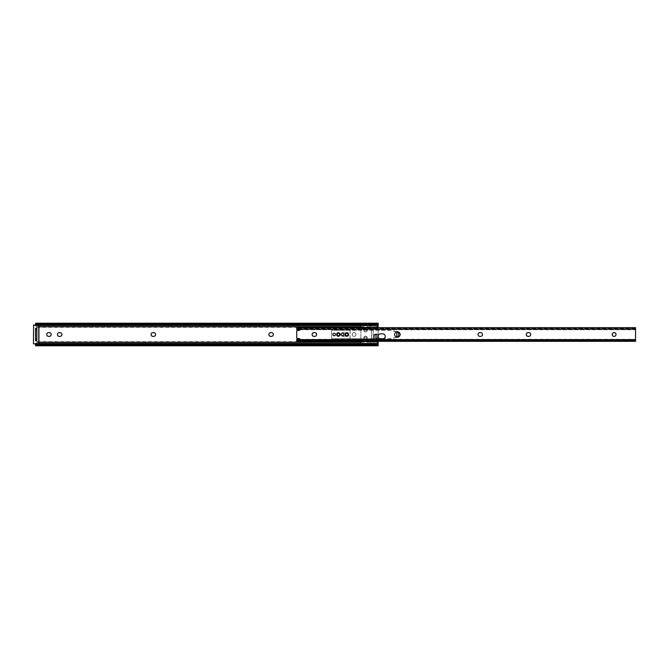 <?xml version="1.0" encoding="UTF-8"?>
<svg xmlns="http://www.w3.org/2000/svg" width="669" height="669" viewBox="0 0 669 669"><rect width="100%" height="100%" fill="white"/><g stroke="black" fill="none" stroke-linecap="round" stroke-linejoin="round"><path stroke-width="0.5" stroke-dasharray="3.35 2.51" d="M355.958 334.5A1.898 1.898 0 0 0 354.06 332.602A1.898 1.898 0 0 0 352.162 334.5A1.898 1.898 0 0 1 354.06 332.602A1.898 1.898 0 0 1 355.958 334.5A1.898 1.898 0 0 1 354.06 336.398A1.898 1.898 0 0 1 352.162 334.5A1.898 1.898 0 0 0 354.06 336.398A1.898 1.898 0 0 0 355.958 334.5M152.992 336.398A1.898 1.898 0 0 1 151.094 334.5A1.898 1.898 0 0 1 152.992 332.602L153.669 332.602A1.898 1.898 0 0 1 155.568 334.5A1.898 1.898 0 0 1 153.669 336.398L152.992 336.398M48.628 336.398A1.898 1.898 0 0 1 46.73 334.5A1.898 1.898 0 0 1 48.628 332.602L49.297 332.602A1.898 1.898 0 0 1 51.195 334.5A1.898 1.898 0 0 1 49.297 336.398L48.628 336.398M59.332 336.398A1.898 1.898 0 0 1 57.434 334.5A1.898 1.898 0 0 1 59.332 332.602L60.009 332.602A1.898 1.898 0 0 1 61.899 334.5A1.898 1.898 0 0 1 60.009 336.398L59.332 336.398M270.769 336.398A1.898 1.898 0 0 1 268.871 334.5A1.898 1.898 0 0 1 270.769 332.602L271.438 332.602A1.898 1.898 0 0 1 273.337 334.5A1.898 1.898 0 0 1 271.438 336.398L270.769 336.398M341.123 334.5A1.898 1.898 0 0 0 343.013 336.398A1.898 1.898 0 0 1 341.123 334.5A1.898 1.898 0 0 1 343.013 332.602A1.898 1.898 0 0 0 341.123 334.5M367.214 330.285A1.689 1.689 0 0 0 365.525 328.596A1.689 1.689 0 0 0 363.836 330.285A1.689 1.689 0 0 1 365.525 328.596A1.689 1.689 0 0 1 367.214 330.285A1.689 1.689 0 0 1 365.525 331.975A1.689 1.689 0 0 1 363.836 330.285A1.689 1.689 0 0 0 365.525 331.975A1.689 1.689 0 0 0 367.214 330.285M373.954 337.502L373.954 339.819L373.954 337.502L378.169 337.502L378.169 337.042L378.169 341.332M373.954 336.423L373.954 334.625L373.954 337.042L373.954 336.423L378.169 336.423L378.169 324.348L35.557 324.348L35.557 325.502L378.169 325.502M373.954 335.236L378.169 335.236L378.169 336.273L373.954 336.256L373.954 338.104L378.169 338.104L378.169 337.502M343.69 336.398A1.898 1.898 0 0 0 345.589 334.5A1.898 1.898 0 0 0 343.69 332.602L343.013 332.602L343.69 332.602A1.898 1.898 0 0 1 345.589 334.5A1.898 1.898 0 0 1 343.69 336.398L343.013 336.398L343.69 336.398M363.836 337.87L363.836 338.715A1.689 1.689 0 0 0 365.525 340.396A1.689 1.689 0 0 0 367.214 338.715L367.214 337.87A1.689 1.689 0 0 0 365.525 336.181A1.689 1.689 0 0 0 363.836 337.87A1.689 1.689 0 0 1 365.525 336.181A1.689 1.689 0 0 1 367.214 337.87L367.214 338.715A1.689 1.689 0 0 1 365.525 340.396A1.689 1.689 0 0 1 363.836 338.715L363.836 337.87M36.82 340.697L36.82 328.303L35.557 328.303L35.557 340.697L36.82 341.09L36.82 327.91A1.095 1.095 0 0 0 37.071 327.292L378.169 327.292M36.82 341.09A1.095 1.095 0 0 1 37.071 341.708L36.987 342.227A1.095 1.095 0 0 0 36.277 340.738M36.987 342.227L38.927 342.227M360.85 342.227L377.174 342.227M378.169 327.668L378.169 335.236M36.277 328.262A1.095 1.095 0 0 0 36.987 326.773L38.927 326.773M360.85 326.773L377.023 326.773M35.557 343.498L378.169 343.498L378.169 344.652L35.557 344.652L35.557 343.899M36.987 326.773L35.557 325.602L37.071 327.292M37.247 325.101L35.557 325.502M373.954 338.104L373.954 336.256M378.169 343.498L378.169 338.104M36.561 342.72L35.557 343.398L36.561 342.72M36.093 343.732A1.689 1.087 0 0 0 35.909 343.866L377.818 343.866M35.557 343.799L377.96 343.799M35.557 344.535L378.169 344.435M35.557 325.201L377.96 325.201M378.169 324.565L35.557 324.565M36.093 325.268A1.689 1.087 180 0 1 35.909 325.134L377.818 325.134M373.954 338.38L378.169 338.38M373.954 339.601L378.169 339.601M36.82 327.91L35.975 328.303M365.525 340.278A1.647 1.647 0 0 0 367.172 338.631A1.647 1.647 0 0 0 365.525 336.984A1.647 1.647 0 0 1 367.172 338.631A1.647 1.647 0 0 1 365.525 340.278A1.647 1.647 0 0 1 363.877 338.631A1.647 1.647 0 0 1 365.525 336.984A1.647 1.647 0 0 0 363.877 338.631A1.647 1.647 0 0 0 365.525 340.278M365.525 331.933A1.647 1.647 0 0 0 367.172 330.285A1.647 1.647 0 0 0 365.525 328.638A1.647 1.647 0 0 1 367.172 330.285A1.647 1.647 0 0 1 365.525 331.933A1.647 1.647 0 0 1 363.877 330.285A1.647 1.647 0 0 1 365.525 328.638A1.647 1.647 0 0 0 363.877 330.285A1.647 1.647 0 0 0 365.525 331.933M377.96 324.549L370.961 324.549L370.961 328.178L374.59 328.178L377.96 326.229L377.96 324.983M374.59 328.178L375.468 327.668M375.61 341.332L374.59 340.738L370.961 340.738L370.961 344.368L370.961 340.738M377.96 344.017L370.961 344.368M360.85 343.44L360.85 325.56M360.85 327.668L360.85 328.262L370.961 328.262L370.961 327.174L370.961 329.499L370.961 325.56M370.961 327.668L370.961 328.262M360.85 324.465L370.961 324.465M360.85 325.402L370.961 325.402M360.85 340.655L360.85 341.742L360.85 340.655L370.961 340.655L370.961 341.742L370.961 340.655M360.85 344.451L370.961 344.451L370.961 339.417L370.961 341.315L360.85 341.315L360.85 327.593L370.961 327.593M370.961 343.44L370.961 344.451M360.85 341.742L370.961 341.742L360.85 341.742M370.961 328.178L370.961 324.549M360.85 343.515L370.961 343.515M360.85 342.001L370.961 342.001M372.365 339.417L370.961 339.417L372.365 339.417A0.845 0.845 0 0 0 373.202 338.573L373.202 330.344L373.202 338.573A0.845 0.845 0 0 1 372.365 339.417M373.202 330.344A0.845 0.845 0 0 0 372.365 329.499L370.961 329.499L372.365 329.499A0.845 0.845 0 0 1 373.202 330.344M360.85 328.262L360.85 327.593M360.85 327.174L370.961 327.174L360.85 327.174M360.85 326.915L370.961 326.915M374.59 340.738L377.96 342.687L377.96 344.368M35.599 340.738L35.599 328.262L36.778 328.262L36.778 340.738L35.599 340.738L35.599 328.262M36.778 328.262L36.778 340.738M33.45 325.268L33.45 343.732L33.617 325.268L38.76 325.268L38.76 343.732L33.617 343.732L37.247 343.899M38.927 343.44L38.927 325.56M37.247 343.732L38.76 343.899L38.76 343.44M38.76 325.56L38.76 325.101L37.247 325.268M348.574 334.5A1.773 1.773 0 0 0 346.81 332.727A1.773 1.773 0 0 0 345.037 334.5A1.773 1.773 0 0 0 346.81 336.273A1.773 1.773 0 0 0 348.574 334.5M340.145 334.5A1.773 1.773 0 0 0 338.38 332.727A1.773 1.773 0 0 0 336.607 334.5A1.773 1.773 0 0 0 338.38 336.273A1.773 1.773 0 0 0 340.145 334.5M335.428 334.5A1.263 1.263 0 0 1 334.166 335.763A1.263 1.263 0 0 1 332.894 334.5A1.263 1.263 0 0 1 334.166 333.237A1.263 1.263 0 0 1 335.428 334.5A1.263 1.263 0 0 1 334.166 335.763A1.263 1.263 0 0 1 332.894 334.5A1.263 1.263 0 0 0 334.166 335.763A1.263 1.263 0 0 0 335.428 334.5A1.263 1.263 0 0 0 334.166 333.237A1.263 1.263 0 0 0 332.894 334.5A1.263 1.263 0 0 1 334.166 333.237A1.263 1.263 0 0 1 335.428 334.5M343.858 334.5A1.263 1.263 0 0 1 342.595 335.763A1.263 1.263 0 0 1 341.324 334.5A1.263 1.263 0 0 1 342.595 333.237A1.263 1.263 0 0 1 343.858 334.5A1.263 1.263 0 0 1 342.595 335.763A1.263 1.263 0 0 1 341.324 334.5A1.263 1.263 0 0 0 342.595 335.763A1.263 1.263 0 0 0 343.858 334.5A1.263 1.263 0 0 0 342.595 333.237A1.263 1.263 0 0 0 341.324 334.5A1.263 1.263 0 0 1 342.595 333.237A1.263 1.263 0 0 1 343.858 334.5M394.651 334.5A2.743 2.743 0 0 1 397.386 331.757A2.743 2.743 0 0 1 400.129 334.5A2.743 2.743 0 0 1 397.386 337.243A2.743 2.743 0 0 1 394.651 334.5M380.694 338.915A2.525 2.525 0 0 1 378.169 336.39A2.525 2.525 0 0 1 380.694 333.856L382.718 333.856A2.525 2.525 0 0 1 385.252 336.39A2.525 2.525 0 0 1 382.718 338.915L380.694 338.915M612.244 334.5A1.898 1.898 0 0 1 614.134 332.602A1.898 1.898 0 0 1 616.032 334.5A1.898 1.898 0 0 1 614.134 336.398A1.898 1.898 0 0 1 612.244 334.5M479.924 336.398A1.898 1.898 0 0 1 478.026 334.5A1.898 1.898 0 0 1 479.924 332.602L480.601 332.602A1.898 1.898 0 0 1 482.491 334.5A1.898 1.898 0 0 1 480.601 336.398L479.924 336.398M528.142 336.398A1.898 1.898 0 0 1 526.252 334.5A1.898 1.898 0 0 1 528.142 332.602L528.819 332.602A1.898 1.898 0 0 1 530.718 334.5A1.898 1.898 0 0 1 528.819 336.398L528.142 336.398M314.012 336.398A1.898 1.898 0 0 1 312.114 334.5A1.898 1.898 0 0 1 314.012 332.602L314.689 332.602A1.898 1.898 0 0 1 316.588 334.5A1.898 1.898 0 0 1 314.689 336.398L314.012 336.398M337.393 334.5A0.987 0.987 0 0 1 338.38 333.513A0.987 0.987 0 0 1 339.367 334.5A0.987 0.987 0 0 1 338.38 335.487A0.987 0.987 0 0 1 337.393 334.5A0.987 0.987 0 0 1 338.38 333.513A0.987 0.987 0 0 1 339.367 334.5A0.987 0.987 0 0 1 338.38 335.487A0.987 0.987 0 0 1 337.393 334.5M345.823 334.5A0.987 0.987 0 0 1 346.81 333.513A0.987 0.987 0 0 1 347.796 334.5A0.987 0.987 0 0 1 346.81 335.487A0.987 0.987 0 0 1 345.823 334.5A0.987 0.987 0 0 1 346.81 333.513A0.987 0.987 0 0 1 347.796 334.5A0.987 0.987 0 0 1 346.81 335.487A0.987 0.987 0 0 1 345.823 334.5A0.97 0.97 0 0 1 346.81 333.53A0.97 0.97 0 0 1 347.78 334.5A0.97 0.97 0 0 1 346.81 335.47A0.97 0.97 0 0 1 345.84 334.5A0.97 0.97 0 0 1 346.81 333.53A0.97 0.97 0 0 1 347.78 334.5A0.97 0.97 0 0 1 346.81 335.47A0.97 0.97 0 0 1 345.84 334.5M296.727 339.317L296.727 340.521L298.416 341.157L296.727 339.317L296.727 340.061L296.727 339.308L299.929 339.308A0.677 0.677 0 0 0 299.352 338.665L297.454 338.397A0.845 0.845 0 0 1 296.727 337.561L296.727 331.439A0.845 0.845 0 0 1 297.454 330.603L299.352 330.335A0.677 0.677 0 0 0 299.929 329.692L635.55 329.683L635.55 328.479L633.861 327.843L635.525 329.608M296.727 341.332L296.727 340.521L635.55 340.521L635.55 329.683M296.76 329.608L298.416 327.843L296.727 328.479L635.55 328.479L635.55 327.668M296.727 329.742L296.727 327.668M298.416 327.843L633.861 327.843M298.416 328.362L633.861 328.362M297.755 328.663L634.521 328.663M296.76 339.392L635.525 339.392L633.861 341.157L635.55 340.521L635.55 341.332M297.755 340.337L634.521 340.337M298.416 340.638L633.861 340.638M298.416 341.157L633.861 341.157M334.166 335.779A1.279 1.279 0 0 1 332.886 334.5A1.279 1.279 0 0 1 334.166 333.221A1.279 1.279 0 0 0 332.886 334.5A1.279 1.279 0 0 0 334.166 335.779A1.279 1.279 0 0 0 335.437 334.5A1.279 1.279 0 0 0 334.166 333.221A1.279 1.279 0 0 1 335.437 334.5A1.279 1.279 0 0 1 334.166 335.779M338.38 335.487A0.987 0.987 0 0 1 337.393 334.5A0.987 0.987 0 0 1 338.38 333.513A0.987 0.987 0 0 0 337.393 334.5A0.987 0.987 0 0 0 338.38 335.487A0.987 0.987 0 0 0 339.367 334.5A0.987 0.987 0 0 0 338.38 333.513A0.987 0.987 0 0 1 339.367 334.5A0.987 0.987 0 0 1 338.38 335.487M342.595 335.779A1.279 1.279 0 0 1 341.315 334.5A1.279 1.279 0 0 1 342.595 333.221A1.279 1.279 0 0 0 341.315 334.5A1.279 1.279 0 0 0 342.595 335.779A1.279 1.279 0 0 0 343.866 334.5A1.279 1.279 0 0 0 342.595 333.221A1.279 1.279 0 0 1 343.866 334.5A1.279 1.279 0 0 1 342.595 335.779M346.81 335.487A0.987 0.987 0 0 1 345.823 334.5A0.987 0.987 0 0 1 346.81 333.513A0.987 0.987 0 0 0 345.823 334.5A0.987 0.987 0 0 0 346.81 335.487A0.987 0.987 0 0 0 347.796 334.5A0.987 0.987 0 0 0 346.81 333.513A0.987 0.987 0 0 1 347.796 334.5A0.987 0.987 0 0 1 346.81 335.487M396.951 337.301L396.951 331.699L397.21 337.209L390.788 338.715L350.012 338.715L350.012 330.285L332.05 330.285A0.418 0.418 0 0 0 331.632 330.703L331.632 338.297A0.418 0.418 0 0 0 332.05 338.715A0.418 0.418 0 0 1 331.632 338.297L331.632 330.703A0.418 0.418 0 0 1 332.05 330.285L390.161 330.285L396.893 331.832M350.012 338.715L332.05 338.715L350.071 338.715L350.071 330.285M371.42 338.715L371.42 330.285L350.012 330.285M396.951 331.699L390.788 330.285L371.42 330.285M396.893 337.168L390.161 338.715L383.713 338.715M350.071 338.715L371.479 338.715L371.479 330.285M371.479 338.715L379.708 338.715M390.788 338.715L390.161 338.715M390.788 330.285L390.161 330.285M337.41 334.5A0.97 0.97 0 0 1 338.38 333.53A0.97 0.97 0 0 1 339.35 334.5A0.97 0.97 0 0 1 338.38 335.47A0.97 0.97 0 0 1 337.41 334.5A0.97 0.97 0 0 1 338.38 333.53A0.97 0.97 0 0 1 339.35 334.5A0.97 0.97 0 0 1 338.38 335.47A0.97 0.97 0 0 1 337.41 334.5M373.954 339.819L378.169 339.819M373.954 334.625L378.169 334.625M378.169 334.065L373.954 334.065M373.954 341.115L378.169 341.115M37.071 341.708L378.169 341.708M373.954 335.027L378.169 335.027M365.525 337.067A1.564 1.564 0 0 1 367.089 338.631A1.564 1.564 0 0 1 365.525 340.187A1.564 1.564 0 0 1 363.969 338.631A1.564 1.564 0 0 1 365.525 337.067M365.525 328.722A1.564 1.564 0 0 1 367.089 330.285A1.564 1.564 0 0 1 365.525 331.841A1.564 1.564 0 0 1 363.969 330.285A1.564 1.564 0 0 1 365.525 328.722M296.727 328.002L635.55 328.002M296.727 328.972L635.55 328.972M296.727 329.089L635.55 329.089M296.727 339.911L635.55 339.911M296.727 340.028L635.55 340.028M296.727 340.998L635.55 340.998M299.929 329.742L635.55 329.742M296.727 328.939L635.55 328.939M296.727 340.061L635.55 340.061M299.929 339.258L635.55 339.258"/><path stroke-width="1" d="M151.094 334.5A1.898 1.898 0 0 0 152.992 336.398L153.669 336.398A1.898 1.898 0 0 0 155.568 334.5A1.898 1.898 0 0 0 153.669 332.602L152.992 332.602A1.898 1.898 0 0 0 151.094 334.5M46.73 334.5A1.898 1.898 0 0 0 48.628 336.398L49.297 336.398A1.898 1.898 0 0 0 51.195 334.5A1.898 1.898 0 0 0 49.297 332.602L48.628 332.602A1.898 1.898 0 0 0 46.73 334.5M57.434 334.5A1.898 1.898 0 0 0 59.332 336.398L60.009 336.398A1.898 1.898 0 0 0 61.899 334.5A1.898 1.898 0 0 0 60.009 332.602L59.332 332.602A1.898 1.898 0 0 0 57.434 334.5M268.871 334.5A1.898 1.898 0 0 0 270.769 336.398L271.438 336.398A1.898 1.898 0 0 0 273.337 334.5A1.898 1.898 0 0 0 271.438 332.602L270.769 332.602A1.898 1.898 0 0 0 268.871 334.5M36.277 340.738A1.095 1.095 0 0 0 35.975 340.697L35.599 340.697M38.927 342.227L360.85 342.227M377.174 342.227L378.169 342.227L378.169 344.535M378.169 341.332L378.169 342.227M377.023 326.773L378.169 326.773L378.169 327.668M38.927 326.773L360.85 326.773M36.82 327.91L35.975 328.303A1.095 1.095 0 0 0 36.277 328.262M36.093 343.732A1.689 1.087 0 0 1 37.247 343.44L37.247 344.41A1.689 1.087 180 0 0 35.975 344.778L35.557 345.798L35.557 344.652M35.557 345.447L35.909 343.866M35.557 343.899L35.557 344.435M35.557 340.697L35.557 339.007L36.82 339.007L36.82 329.993L35.557 329.993L35.557 339.007M35.557 329.993L35.557 328.303M37.247 343.44L376.488 343.44A1.689 1.087 0 0 1 377.818 343.866L378.169 345.798L378.169 344.652M378.169 345.447L377.759 344.778A1.689 1.087 180 0 0 376.488 344.41L376.488 343.44M35.975 344.778L377.759 344.778M37.247 344.41L376.488 344.41M377.96 325.201L378.169 326.773M35.909 325.134L35.557 324.465M35.557 324.348L35.557 323.202L35.557 325.101L33.617 325.101L37.247 325.101M378.169 324.565L377.818 325.134A1.689 1.087 180 0 1 376.488 325.56L376.488 324.59A1.689 1.087 0 0 0 377.759 324.222L378.169 323.553L378.169 324.565M378.169 324.465L378.169 325.201M35.557 323.553L35.975 324.222A1.689 1.087 0 0 0 37.247 324.59L37.247 325.56L376.488 325.56M37.247 325.56A1.689 1.087 180 0 1 36.093 325.268M37.247 324.59L376.488 324.59M35.975 324.222L377.759 324.222M378.169 324.348L378.169 323.553M35.599 328.303L36.778 328.303M36.82 328.303L36.82 329.993M36.82 339.007L36.82 340.697M377.96 324.983L377.96 326.229L375.468 327.668M377.96 344.017L377.96 342.687L375.61 341.332M360.85 325.56L360.85 327.668M370.961 325.56L370.961 327.668M360.85 341.332L360.85 343.44M370.961 341.332L370.961 343.44M36.778 340.738L35.599 340.738M35.599 328.262L36.778 328.262M37.247 343.899L33.617 343.899L37.247 343.732M33.45 343.732L33.617 325.101L33.45 343.732M38.927 325.56L38.927 343.44M348.574 334.5A1.773 1.773 0 0 0 346.81 332.727A1.773 1.773 0 0 0 345.037 334.5A1.773 1.773 0 0 0 346.81 336.273A1.773 1.773 0 0 0 348.574 334.5M340.145 334.5A1.773 1.773 0 0 0 338.38 332.727A1.773 1.773 0 0 0 336.607 334.5A1.773 1.773 0 0 0 338.38 336.273A1.773 1.773 0 0 0 340.145 334.5M343.858 334.5A1.263 1.263 0 0 0 342.595 333.237A1.263 1.263 0 0 0 341.324 334.5A1.263 1.263 0 0 0 342.595 335.763A1.263 1.263 0 0 0 343.858 334.5M335.428 334.5A1.263 1.263 0 0 0 334.166 333.237A1.263 1.263 0 0 0 332.894 334.5A1.263 1.263 0 0 0 334.166 335.763A1.263 1.263 0 0 0 335.428 334.5M400.129 334.5A2.743 2.743 0 0 0 397.386 331.757A2.743 2.743 0 0 0 394.651 334.5A2.743 2.743 0 0 0 397.386 337.243A2.743 2.743 0 0 0 400.129 334.5M378.169 336.39A2.525 2.525 0 0 0 380.694 338.915L382.718 338.915A2.525 2.525 0 0 0 385.252 336.39A2.525 2.525 0 0 0 382.718 333.856L380.694 333.856A2.525 2.525 0 0 0 378.169 336.39M616.032 334.5A1.898 1.898 0 0 0 614.134 332.602A1.898 1.898 0 0 0 612.244 334.5A1.898 1.898 0 0 0 614.134 336.398A1.898 1.898 0 0 0 616.032 334.5M478.026 334.5A1.898 1.898 0 0 0 479.924 336.398L480.601 336.398A1.898 1.898 0 0 0 482.491 334.5A1.898 1.898 0 0 0 480.601 332.602L479.924 332.602A1.898 1.898 0 0 0 478.026 334.5M526.252 334.5A1.898 1.898 0 0 0 528.142 336.398L528.819 336.398A1.898 1.898 0 0 0 530.718 334.5A1.898 1.898 0 0 0 528.819 332.602L528.142 332.602A1.898 1.898 0 0 0 526.252 334.5M312.114 334.5A1.898 1.898 0 0 0 314.012 336.398L314.689 336.398A1.898 1.898 0 0 0 316.588 334.5A1.898 1.898 0 0 0 314.689 332.602L314.012 332.602A1.898 1.898 0 0 0 312.114 334.5M296.727 329.692L299.929 329.692A0.677 0.677 0 0 1 299.352 330.335L297.454 330.603A0.845 0.845 0 0 0 296.727 331.439L296.727 337.561A0.845 0.845 0 0 0 297.454 338.397L299.352 338.665A0.677 0.677 0 0 1 299.929 339.308L296.727 339.258L296.727 341.332L635.55 341.332L635.55 327.668L296.727 327.668L296.727 329.742L299.929 329.742M396.951 337.301L398.682 336.356L398.682 332.644L396.951 331.699M398.682 336.356L398.682 332.644M398.289 336.356L396.826 337.184L396.826 331.816L398.289 332.644M379.708 338.715L383.713 338.715M336.691 334.5C337.812 336.674 338.94 336.674 340.061 334.5C338.94 332.326 337.812 332.326 336.691 334.5M345.12 334.5C346.249 336.674 347.37 336.674 348.49 334.5C347.37 332.326 346.249 332.326 345.12 334.5M38.76 343.44L38.76 325.56M37.247 325.268L33.45 325.268M296.727 329.089L635.55 329.089M296.727 339.911L635.55 339.911M396.893 337.168L396.893 331.832M35.557 345.798L378.169 345.798M35.557 323.202L378.169 323.202M296.727 339.258L299.929 339.258"/></g></svg>
